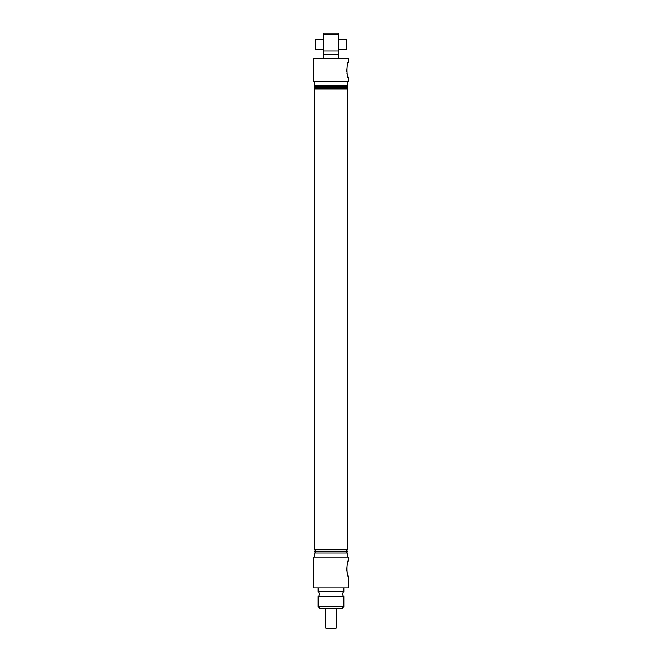 <?xml version="1.0" encoding="UTF-8"?>
<svg xmlns="http://www.w3.org/2000/svg" width="662" height="662" viewBox="0 0 662 662"><rect width="100%" height="100%" fill="white"/><g stroke="black" fill="none" stroke-linecap="round" stroke-linejoin="round"><path stroke-width="0.99" d="M338.795 58.521L338.795 54.632L323.205 54.632L323.205 50.941L338.795 50.941L338.795 34.738L323.205 34.738L323.205 50.941M338.795 54.632L338.795 50.941M343.818 587.897L343.818 591.588A3.277 3.277 0 0 0 343.818 596.503L318.182 596.503A3.277 3.277 0 0 0 318.182 591.588L318.182 587.897M346.913 73.217L348.634 78.306C346.433 78.795 346.441 61.21 348.634 61.698L347.641 64.123M347.26 65.339L346.665 71.604M347.641 574.484L348.634 576.925C346.433 577.413 346.441 559.829 348.634 560.317L347.641 562.741M347.26 563.966L346.665 570.222M346.913 571.836L347.244 573.242M342.171 608.395L319.829 608.395L318.182 606.756L343.818 606.756L342.171 608.395M314.392 81.484L314.392 85.588L347.608 85.588L347.608 81.484M348.634 61.698L348.634 58.521L313.366 58.521L313.366 81.484L348.634 81.484L348.634 78.306M315.625 85.588L314.392 86.813L314.392 87.641L347.608 87.641L347.608 86.813L314.392 86.813M346.375 85.588L347.608 86.813M315.625 87.641L314.392 88.865L314.392 549.559L347.608 549.559L346.168 550.991M346.375 87.641L347.608 88.865L314.392 88.865M318.182 596.503L318.182 606.756M343.818 596.503L343.818 606.756M315.832 550.991L314.392 549.559M346.168 553.043L347.608 551.603L314.392 551.603L315.832 553.043M348.634 560.317L348.634 557.139L313.366 557.139L313.366 587.897L348.634 587.897L348.634 576.925M343.818 591.588L318.182 591.588M347.608 557.139L347.608 553.043L314.392 553.043L314.392 557.139M347.608 551.603L347.608 550.991L314.392 550.991L314.392 551.603M347.608 88.865L347.608 549.559M323.205 34.738L323.205 33.1L338.795 33.1L338.795 34.738M323.205 58.521L323.205 54.632M336.122 628.081L335.303 628.9L326.697 628.9L325.878 628.081L336.122 628.081L336.122 608.395M338.795 39.455L346.375 39.455L346.375 49.708L338.795 49.708M323.205 39.455L315.625 39.455L315.625 49.708L323.205 49.708M325.878 628.081L325.878 608.395"/></g></svg>
